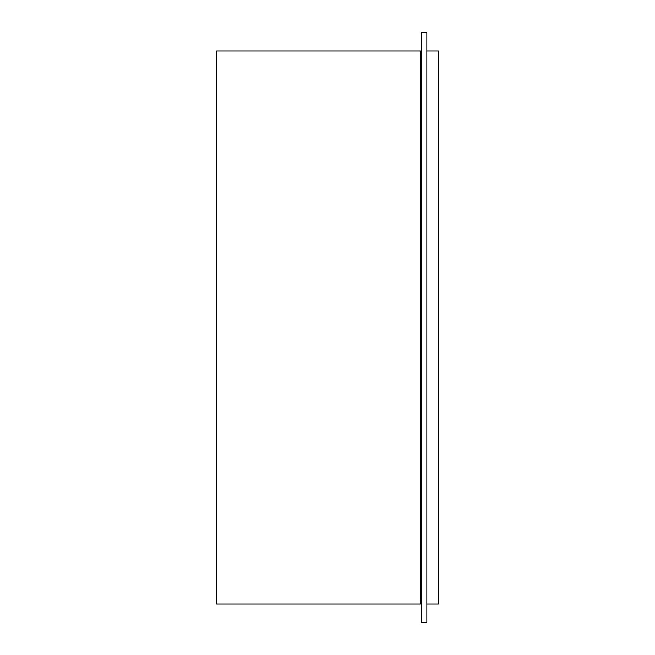<?xml version="1.0" encoding="UTF-8"?>
<svg xmlns="http://www.w3.org/2000/svg" width="655" height="655" viewBox="0 0 655 655"><rect width="100%" height="100%" fill="white"/><g stroke="black" fill="none" stroke-linecap="round" stroke-linejoin="round"><path stroke-width="0.98" d="M426.839 622.25L426.839 32.75L421.386 32.75L421.386 622.25L426.839 622.25M420.289 327.5L420.289 604.057L216.51 604.057L216.51 50.943L420.289 50.943L420.289 327.5M426.839 50.943L438.49 50.943L438.49 604.057L426.839 604.057M420.289 601.323L421.386 601.323M420.289 53.677L421.386 53.677"/></g></svg>
